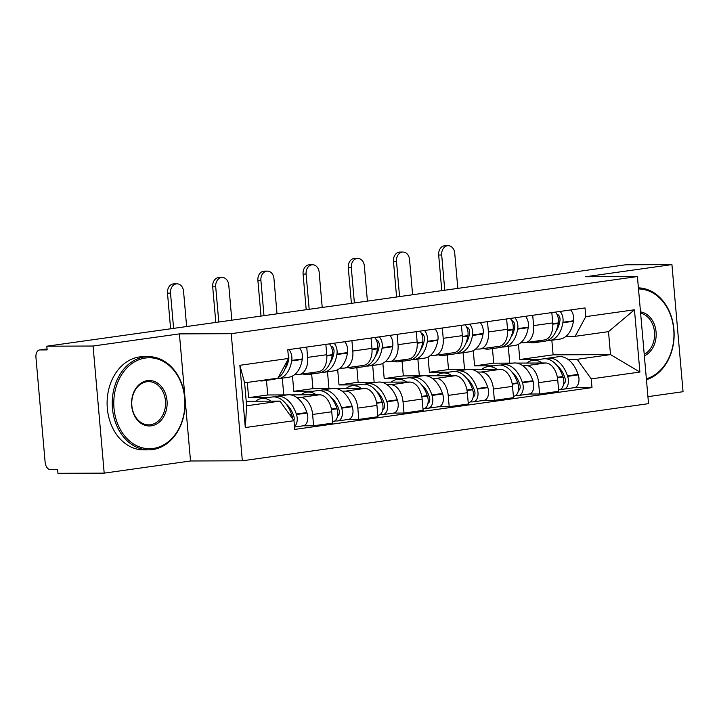 <?xml version="1.0" encoding="UTF-8"?>
<svg xmlns="http://www.w3.org/2000/svg" width="719" height="719" viewBox="0 0 719 719"><rect width="100%" height="100%" fill="white"/><g stroke="black" fill="none" stroke-linecap="round" stroke-linejoin="round"><path stroke-width="1.08" d="M647.918 396.654L683.05 391.711L671.932 264.601L625.683 264.781L46.825 346.207L93.075 346.028L104.192 473.138L190.526 460.987L242.348 460.789L648.538 403.656L637.411 276.545L231.23 333.688L179.408 333.886L93.075 346.028M104.192 473.138L57.951 473.309L57.628 469.606L50.42 469.633A7.46 4.62 -98 0 1 45.126 462.245L35.95 357.37A7.46 4.62 -98 0 1 39.563 349.964L47.068 348.913M671.932 264.601L585.59 276.752L637.411 276.545M47.068 348.94L39.949 349.937L47.148 349.91L46.825 346.207M296.767 397.481L300.443 397.463A17.148 10.632 82 0 1 312.621 414.468L313.61 425.774L332.735 423.087L331.747 411.78A17.148 10.632 -98 0 0 319.56 394.776L290.701 394.884M247.291 382.445L248.621 397.661L267.98 397.589M299.329 374.428L318.454 371.732A17.148 10.632 -98 0 0 326.75 354.71L307.633 357.406A17.148 10.632 82 0 1 299.329 374.428A17.148 10.632 82 0 1 298.43 374.491L294.808 374.5M307.633 357.406L306.725 347.07M303.112 425.81L313.61 425.774M326.75 354.71L325.851 344.383M287.097 394.902L267.747 394.974L266.47 380.378M341.965 391.118L345.641 391.109A17.148 10.632 82 0 1 357.819 408.113L358.808 419.42L377.924 416.723L376.936 405.426A17.148 10.632 -98 0 0 364.758 388.422L335.89 388.53M292.48 376.055L293.819 391.307L313.169 391.235M351.924 340.716L352.822 351.043A17.148 10.632 82 0 1 344.527 368.065A17.148 10.632 82 0 1 343.628 368.128L340.006 368.146M348.311 419.456L358.808 419.42M344.527 368.065L363.643 365.378A17.148 10.632 -98 0 0 371.948 348.356L371.04 338.029M332.295 388.539L312.936 388.62L311.66 374.015M387.155 384.764L390.83 384.746A17.148 10.632 82 0 1 403.017 401.759L404.006 413.057L423.123 410.369L422.134 399.063A17.148 10.632 -98 0 0 409.956 382.059L381.088 382.175M337.678 369.701L339.017 384.953L358.368 384.872M397.122 334.362L398.02 344.689A17.148 10.632 82 0 1 389.725 361.711A17.148 10.632 82 0 1 388.826 361.774L385.195 361.792M393.5 413.101L404.006 413.057M389.725 361.711L408.841 359.024A17.148 10.632 -98 0 0 417.146 342.001L416.238 331.666M377.493 382.184L358.134 382.256L356.858 367.661M432.353 378.41L436.029 378.392A17.148 10.632 82 0 1 448.207 395.396L449.195 406.702L468.321 404.015L467.332 392.709A17.148 10.632 -98 0 0 455.154 375.704L426.286 375.812M382.876 363.338L384.207 378.589L403.566 378.518M442.311 327.999L443.219 338.325A17.148 10.632 82 0 1 434.914 355.357A17.148 10.632 82 0 1 434.024 355.42L430.393 355.429M438.698 406.738L449.195 406.702M434.914 355.357L454.04 352.661A17.148 10.632 -98 0 0 462.335 335.638L461.436 325.312M422.691 375.83L403.332 375.902L402.056 361.306M477.551 372.047L481.227 372.038A17.148 10.632 82 0 1 493.405 389.042L494.393 400.339L513.519 397.652L512.53 386.355A17.148 10.632 -98 0 0 500.343 369.341L471.484 369.458M428.075 356.983L429.405 372.235L448.764 372.163M487.509 321.645L488.417 331.971A17.148 10.632 82 0 1 480.112 348.994A17.148 10.632 82 0 1 479.214 349.057L475.592 349.075M483.896 400.384L494.393 400.339M480.112 348.994L499.238 346.306A17.148 10.632 -98 0 0 507.533 329.284L506.634 318.957M467.88 369.467L448.53 369.548L447.254 354.943M522.749 365.692L526.425 365.674A17.148 10.632 82 0 1 538.603 382.679L539.592 393.985L558.717 391.298L557.728 379.992A17.148 10.632 -98 0 0 545.541 362.987L516.673 363.095M473.264 350.629L474.603 365.881L493.962 365.8M532.707 315.282L533.606 325.617A17.148 10.632 82 0 1 525.31 342.639A17.148 10.632 82 0 1 524.412 342.702L520.79 342.72M529.094 394.03L539.592 393.985M525.31 342.639L544.427 339.952A17.148 10.632 -98 0 0 552.731 322.921L551.824 312.594M513.078 363.113L493.728 363.185L492.443 348.589M474.603 365.881L493.728 363.185M429.405 372.235L448.53 369.548M384.207 378.589L403.332 375.902M339.017 384.953L358.134 382.256M293.819 391.307L312.936 388.62M248.621 397.661L267.747 394.974M279.943 401.112L293.981 420.705L245.305 427.553L239.858 365.297L288.535 358.448L277.929 378.14L244.613 382.823L246.626 405.795L279.943 401.112L246.231 401.238M518.462 344.266L519.801 359.518L553.118 354.835L610.512 354.611L608.499 331.639L575.182 336.321L585.787 316.639L585.023 307.93L287.771 349.74L288.535 358.448M585.787 316.639L634.455 309.79L639.901 372.047L591.234 378.895L577.195 359.302L610.512 354.611L639.901 372.047M293.981 420.705L294.736 429.414L591.989 387.604L591.234 378.895M242.348 460.789L231.23 333.688M190.526 460.987L179.408 333.886M553.118 354.835L551.841 340.231M519.801 359.518L539.151 359.446M567.938 359.338L577.195 359.302M575.182 336.321L565.988 336.357M574.292 387.667L591.989 387.604M245.305 427.553L246.626 405.795M239.858 365.297L244.613 382.823M608.499 331.639L634.455 309.79M288.193 354.584A4.566 2.831 82 0 1 288.786 358.655L288.705 359.149A23.484 14.56 82 0 1 284.958 369.018M275.934 378.787A28.338 17.562 -98 0 0 276.797 378.823A28.338 17.562 -98 0 0 278.28 378.715A28.338 17.562 -98 0 0 291.671 360.911L291.752 360.408A9.41 5.833 -98 0 0 288.921 349.578M259.37 380.746A28.338 17.562 -98 0 0 261.59 380.962A28.338 17.562 -98 0 0 263.073 380.854A28.338 17.562 -98 0 0 266.605 379.731M186.634 326.543L183.552 291.303A8.385 6.561 89.8 0 0 177 283.834A8.385 6.561 89.8 0 0 170.52 293.136L167.491 293.145A8.385 6.561 -90.2 0 1 173.98 283.843L177 283.834M278.28 378.715L288.858 377.223A28.338 17.562 -98 0 0 302.25 359.419L302.331 358.925A9.41 5.833 -98 0 0 299.499 348.086M287.115 361.082L287.034 361.558A28.338 17.562 82 0 1 278.181 377.673M277.183 378.239A28.338 17.562 82 0 1 273.651 379.362L263.073 380.854M271.036 401.148A28.338 17.562 -98 0 0 261.635 398.479L272.204 396.996A28.338 17.562 82 0 1 291.68 414.674L291.851 415.169A9.41 5.833 82 0 1 292.57 418.737M261.635 398.479A28.338 17.562 -98 0 0 255.685 401.202M294.484 426.484A9.41 5.833 -98 0 0 296.489 414.521L296.318 414.018A28.338 17.562 -98 0 0 276.842 396.34A28.338 17.562 -98 0 0 274.559 396.915M294.529 427.023L303.211 425.801A9.41 5.833 -98 0 0 307.058 413.03L306.896 412.535A28.338 17.562 -98 0 0 287.42 394.857L276.842 396.34M285.937 403.826A23.484 14.56 82 0 1 293.667 415.798L293.828 416.292A4.566 2.831 82 0 1 293.882 420.57M173.603 328.376L170.52 293.136M167.491 293.145L170.61 328.79M330.992 346.118A4.566 2.831 82 0 1 333.984 352.301L333.904 352.795A23.484 14.56 82 0 1 330.156 362.655M321.123 372.433A28.338 17.562 -98 0 0 321.995 372.46A28.338 17.562 -98 0 0 323.478 372.352A28.338 17.562 -98 0 0 336.869 354.548L336.95 354.054A9.41 5.833 -98 0 0 334.119 343.224M302.852 373.934A28.338 17.562 -98 0 0 306.788 374.599A28.338 17.562 -98 0 0 308.271 374.491A28.338 17.562 -98 0 0 313.322 372.46M231.833 320.18L228.75 284.949A8.385 6.561 89.8 0 0 222.198 277.471A8.385 6.561 89.8 0 0 215.709 286.782L212.689 286.791A8.385 6.561 -90.2 0 1 219.178 277.489L222.198 277.471M323.478 372.352L334.056 370.869A28.338 17.562 -98 0 0 347.448 353.065L347.52 352.571A9.41 5.833 -98 0 0 344.698 341.732M329.482 343.871A9.41 5.833 82 0 1 332.313 354.71L332.232 355.204A28.338 17.562 82 0 1 318.841 373.008L308.271 374.491M316.234 394.785A28.338 17.562 -98 0 0 306.824 392.125L317.403 390.642A28.338 17.562 82 0 1 336.878 408.32L337.049 408.814A9.41 5.833 82 0 1 333.194 421.586L332.609 421.667M306.824 392.125A28.338 17.562 -98 0 0 300.884 394.848M334.775 420.974L337.337 420.966A9.41 5.833 -98 0 0 337.831 420.93A9.41 5.833 -98 0 0 341.678 408.158L341.516 407.664A28.338 17.562 -98 0 0 322.04 389.986A28.338 17.562 -98 0 0 319.757 390.561M337.831 420.93L348.409 419.438A9.41 5.833 -98 0 0 352.256 406.675L352.094 406.181A28.338 17.562 -98 0 0 332.609 388.494L322.04 389.986M283.762 394.911L282.288 378.149M338.874 414.692L337.759 414.701M331.135 397.463A23.484 14.56 82 0 1 338.856 409.444L339.026 409.938A4.566 2.831 82 0 1 337.588 416.013M218.792 322.013L215.709 286.782M212.689 286.791L215.808 322.436M376.19 339.763A4.566 2.831 82 0 1 379.183 345.947L379.102 346.441A23.484 14.56 82 0 1 375.354 356.3M366.322 366.07A28.338 17.562 -98 0 0 367.193 366.106A28.338 17.562 -98 0 0 368.676 365.998A28.338 17.562 -98 0 0 382.068 348.194L382.149 347.699A9.41 5.833 -98 0 0 379.317 336.86M348.05 367.571A28.338 17.562 -98 0 0 351.986 368.245A28.338 17.562 -98 0 0 353.469 368.137A28.338 17.562 -98 0 0 358.52 366.097M277.031 313.826L273.948 278.586A8.385 6.561 89.8 0 0 267.396 271.117A8.385 6.561 89.8 0 0 260.907 280.419L257.887 280.437A8.385 6.561 -90.2 0 1 264.376 271.126L267.396 271.117M368.676 365.998L379.255 364.515A28.338 17.562 -98 0 0 392.637 346.702L392.718 346.207A9.41 5.833 -98 0 0 389.887 335.378M374.68 337.517A9.41 5.833 82 0 1 377.511 348.347L377.43 348.841A28.338 17.562 82 0 1 364.039 366.654L353.469 368.137M361.423 388.431A28.338 17.562 -98 0 0 352.022 385.77L362.601 384.279A28.338 17.562 82 0 1 382.077 401.957L382.238 402.451A9.41 5.833 82 0 1 378.392 415.223L377.808 415.303M352.022 385.77A28.338 17.562 -98 0 0 346.073 388.494M379.965 414.62L382.535 414.611A9.41 5.833 -98 0 0 383.029 414.575A9.41 5.833 -98 0 0 386.876 401.804L386.714 401.31A28.338 17.562 -98 0 0 367.238 383.631A28.338 17.562 -98 0 0 364.955 384.207M383.029 414.575L393.608 413.083A9.41 5.833 -98 0 0 397.454 400.312L397.283 399.818A28.338 17.562 -98 0 0 377.808 382.14L367.238 383.631M328.951 388.557L327.487 371.795M384.072 408.338L382.957 408.338M376.325 391.109A23.484 14.56 82 0 1 384.054 403.08L384.225 403.575A4.566 2.831 82 0 1 382.778 409.659M263.99 315.659L260.907 280.419M257.887 280.437L261.006 316.081M421.388 333.4A4.566 2.831 82 0 1 424.372 339.584L424.3 340.078A23.484 14.56 82 0 1 420.552 349.946M411.52 359.716A28.338 17.562 -98 0 0 412.391 359.743A28.338 17.562 -98 0 0 413.874 359.644A28.338 17.562 -98 0 0 427.266 341.831L427.338 341.336A9.41 5.833 -98 0 0 424.507 330.506M393.239 361.217A28.338 17.562 -98 0 0 397.176 361.891A28.338 17.562 -98 0 0 398.659 361.783A28.338 17.562 -98 0 0 403.719 359.743M322.229 307.471L319.146 272.231A8.385 6.561 89.8 0 0 312.594 264.763A8.385 6.561 89.8 0 0 306.105 274.065L303.085 274.074A8.385 6.561 -90.2 0 1 309.574 264.772L312.594 264.763M413.874 359.644L424.444 358.152A28.338 17.562 -98 0 0 437.835 340.348L437.916 339.853A9.41 5.833 -98 0 0 435.085 329.014M419.878 331.153A9.41 5.833 82 0 1 422.709 341.992L422.628 342.487A28.338 17.562 82 0 1 409.237 360.291L398.659 361.783M406.621 382.077A28.338 17.562 -98 0 0 397.221 379.407L407.799 377.924A28.338 17.562 82 0 1 427.275 395.603L427.437 396.097A9.41 5.833 82 0 1 423.59 408.868L422.997 408.949M397.221 379.407A28.338 17.562 -98 0 0 391.271 382.131M425.163 408.257L427.733 408.248A9.41 5.833 -98 0 0 428.227 408.212A9.41 5.833 -98 0 0 432.074 395.441L431.912 394.947A28.338 17.562 -98 0 0 412.427 377.268A28.338 17.562 -98 0 0 410.145 377.843M428.227 408.212L438.797 406.729A9.41 5.833 -98 0 0 442.652 393.958L442.482 393.464A28.338 17.562 -98 0 0 423.006 375.785L412.427 377.268M374.15 382.202L372.685 365.432M429.27 401.975L428.156 401.984M421.523 384.746A23.484 14.56 82 0 1 429.252 396.726L429.414 397.221A4.566 2.831 82 0 1 427.976 403.296M309.188 309.305L306.105 274.065M303.085 274.074L306.204 309.718M466.586 327.046A4.566 2.831 82 0 1 469.57 333.23L469.489 333.724A23.484 14.56 82 0 1 465.75 343.583M456.718 353.362A28.338 17.562 -98 0 0 457.59 353.389A28.338 17.562 -98 0 0 459.073 353.281A28.338 17.562 -98 0 0 472.455 335.476L472.536 334.982A9.41 5.833 -98 0 0 469.705 324.143M438.437 354.853A28.338 17.562 -98 0 0 442.374 355.528A28.338 17.562 -98 0 0 443.857 355.42A28.338 17.562 -98 0 0 448.908 353.389M367.418 301.108L364.335 265.877A8.385 6.561 89.8 0 0 357.783 258.4A8.385 6.561 89.8 0 0 351.303 267.711L348.284 267.72A8.385 6.561 -90.2 0 1 354.764 258.418L357.783 258.4M459.073 353.281L469.642 351.798A28.338 17.562 -98 0 0 483.033 333.993L483.114 333.49A9.41 5.833 -98 0 0 480.283 322.66M465.076 324.799A9.41 5.833 82 0 1 467.898 335.629L467.826 336.132A28.338 17.562 82 0 1 454.435 353.937L443.857 355.42M451.82 375.713A28.338 17.562 -98 0 0 442.419 373.053L452.988 371.561A28.338 17.562 82 0 1 472.473 389.249L472.635 389.743A9.41 5.833 82 0 1 468.788 402.505L468.195 402.595M442.419 373.053A28.338 17.562 -98 0 0 436.469 375.776M470.361 401.903L472.931 401.894A9.41 5.833 -98 0 0 473.426 401.858A9.41 5.833 -98 0 0 477.272 389.087L477.101 388.593A28.338 17.562 -98 0 0 457.626 370.914A28.338 17.562 -98 0 0 455.343 371.489M473.426 401.858L483.995 400.366A9.41 5.833 -98 0 0 487.841 387.604L487.68 387.11A28.338 17.562 -98 0 0 468.204 369.422L457.626 370.914M419.348 375.839L417.883 359.078M474.468 395.621L473.354 395.621M466.721 378.392A23.484 14.56 82 0 1 474.45 390.372L474.612 390.866A4.566 2.831 82 0 1 473.174 396.942M354.386 302.942L351.303 267.711M348.284 267.72L351.402 303.364M511.775 320.692A4.566 2.831 82 0 1 514.768 326.866L514.687 327.37A23.484 14.56 82 0 1 510.939 337.229M501.907 346.998A28.338 17.562 -98 0 0 502.779 347.034A28.338 17.562 -98 0 0 504.262 346.926A28.338 17.562 -98 0 0 517.653 329.122L517.734 328.628A9.41 5.833 -98 0 0 514.903 317.789M483.635 348.499A28.338 17.562 -98 0 0 487.572 349.173A28.338 17.562 -98 0 0 489.055 349.066A28.338 17.562 -98 0 0 494.106 347.025M412.616 294.754L409.533 259.514A8.385 6.561 89.8 0 0 402.982 252.045A8.385 6.561 89.8 0 0 396.493 261.348L393.473 261.365A8.385 6.561 -90.2 0 1 399.962 252.054L402.982 252.045M504.262 346.926L514.84 345.435A28.338 17.562 -98 0 0 528.231 327.63L528.303 327.136A9.41 5.833 -98 0 0 525.481 316.306M510.265 318.445A9.41 5.833 82 0 1 513.096 329.275L513.015 329.769A28.338 17.562 82 0 1 499.633 347.574L489.055 349.066M497.018 369.359A28.338 17.562 -98 0 0 487.617 366.699L498.186 365.207A28.338 17.562 82 0 1 517.662 382.885L517.833 383.38A9.41 5.833 82 0 1 513.986 396.151L513.393 396.232M487.617 366.699A28.338 17.562 -98 0 0 481.667 369.413M515.559 395.549L518.12 395.531A9.41 5.833 -98 0 0 518.615 395.504A9.41 5.833 -98 0 0 522.47 382.733L522.3 382.238A28.338 17.562 -98 0 0 502.824 364.56A28.338 17.562 -98 0 0 500.541 365.135M518.615 395.504L529.193 394.012A9.41 5.833 -98 0 0 533.04 381.241L532.878 380.746A28.338 17.562 -98 0 0 513.402 363.068L502.824 364.56M464.546 369.485L463.081 352.723M519.657 389.267L518.543 389.267M511.919 372.038A23.484 14.56 82 0 1 519.648 384.009L519.81 384.503A4.566 2.831 82 0 1 518.372 390.588M399.575 296.588L396.493 261.348M393.473 261.365L396.591 297.01M153.3 448.449A45.486 35.564 89.8 0 0 184.693 398.272A45.486 35.564 89.8 0 0 145.391 358.035A45.486 35.564 89.8 0 0 113.997 408.212A45.486 35.564 89.8 0 0 153.3 448.449M144.6 356.921A46.6 36.444 -90.2 0 1 148.474 356.642A46.6 36.444 -90.2 0 1 185.026 400.627A46.6 36.444 -90.2 0 1 152.707 449.564A46.6 36.444 -90.2 0 1 148.833 449.842A46.6 36.444 -90.2 0 1 112.272 405.867A46.6 36.444 -90.2 0 1 144.6 356.921M151.323 425.846A22.738 17.786 -90.2 0 1 131.676 405.732A22.738 17.786 -90.2 0 1 147.368 380.639A22.738 17.786 -90.2 0 1 167.024 400.753A22.738 17.786 -90.2 0 1 151.323 425.846M146.766 381.753A21.624 16.905 89.8 0 0 131.775 404.464A21.624 16.905 89.8 0 0 148.734 424.866A21.624 16.905 89.8 0 0 150.532 424.74A21.624 16.905 89.8 0 0 165.532 402.029A21.624 16.905 89.8 0 0 148.563 381.618A21.624 16.905 89.8 0 0 146.766 381.753M148.833 449.842L143.719 449.869A46.6 36.444 -90.2 0 1 107.158 405.884A46.6 36.444 -90.2 0 1 139.486 356.939A46.6 36.444 -90.2 0 1 143.36 356.66L148.474 356.642M646.363 378.796A45.486 35.564 89.8 0 0 673.739 329.482A45.486 35.564 89.8 0 0 638.499 288.966M638.4 287.861A46.6 36.444 -90.2 0 1 673.91 329.356A46.6 36.444 -90.2 0 1 646.435 379.713M640.503 311.875A22.738 17.786 -90.2 0 1 656.07 331.962A22.738 17.786 -90.2 0 1 644.359 355.887M644.224 354.413A21.624 16.905 89.8 0 0 654.497 332.088A21.624 16.905 89.8 0 0 640.62 313.16M556.973 314.329A4.566 2.831 82 0 1 559.966 320.512L559.885 321.007A23.484 14.56 82 0 1 556.138 330.875M547.105 340.644A28.338 17.562 -98 0 0 547.977 340.671A28.338 17.562 -98 0 0 549.46 340.572A28.338 17.562 -98 0 0 562.851 322.759L562.932 322.265A9.41 5.833 -98 0 0 560.101 311.435M528.833 342.145A28.338 17.562 -98 0 0 532.77 342.81A28.338 17.562 -98 0 0 534.253 342.711A28.338 17.562 -98 0 0 539.304 340.671M457.814 288.391L454.732 253.16A8.385 6.561 89.8 0 0 448.18 245.691A8.385 6.561 89.8 0 0 441.691 254.993L438.671 255.002A8.385 6.561 -90.2 0 1 445.16 245.7L448.18 245.691M549.46 340.572L560.038 339.08A28.338 17.562 -98 0 0 573.42 321.276L573.501 320.782A9.41 5.833 -98 0 0 570.67 309.943M555.463 312.082A9.41 5.833 82 0 1 558.295 322.921L558.214 323.415A28.338 17.562 82 0 1 544.822 341.219L534.253 342.711M542.216 363.005A28.338 17.562 -98 0 0 532.806 360.336L543.384 358.853A28.338 17.562 82 0 1 562.86 376.531L563.031 377.026A9.41 5.833 82 0 1 559.175 389.797L558.591 389.878M532.806 360.336A28.338 17.562 -98 0 0 526.856 363.059M560.757 389.186L563.319 389.177A9.41 5.833 -98 0 0 563.813 389.141A9.41 5.833 -98 0 0 567.659 376.37L567.498 375.875A28.338 17.562 -98 0 0 548.022 358.197A28.338 17.562 -98 0 0 545.739 358.772M563.813 389.141L574.391 387.658A9.41 5.833 -98 0 0 578.238 374.887L578.076 374.392A28.338 17.562 -98 0 0 558.591 356.714L548.022 358.197M509.735 363.122L508.27 346.36M564.855 382.903L563.741 382.912M557.117 365.674A23.484 14.56 82 0 1 564.837 377.655L565.008 378.149A4.566 2.831 82 0 1 563.57 384.225M444.773 290.233L441.691 254.993M438.671 255.002L441.79 290.647M545.541 362.987L526.425 365.674M500.343 369.341L481.227 372.038M455.154 375.704L436.029 378.392M409.956 382.059L390.83 384.746M364.758 388.422L345.641 391.109M319.56 394.776L300.443 397.463M507.533 329.284L488.417 331.971M462.335 335.638L443.219 338.325M417.146 342.001L398.02 344.689M371.948 348.356L352.822 351.043M552.731 322.921L533.606 325.617M512.53 386.355L493.405 389.042M467.332 392.709L448.207 395.396M422.134 399.063L403.017 401.759M376.936 405.426L357.819 408.113M331.747 411.78L312.621 414.468M557.728 379.992L538.603 382.679M302.331 358.925L291.752 360.408M291.68 414.674L289.847 414.935M291.851 415.169L290.179 415.402M307.058 413.03L296.489 414.521M302.25 359.419L291.671 360.911M306.896 412.535L296.318 414.018M347.52 352.571L336.95 354.054M332.313 354.71L326.803 355.483M332.232 355.204L326.83 355.959M336.878 408.32L331.378 409.093M337.049 408.814L331.468 409.596M352.256 406.675L341.678 408.158M347.448 353.065L336.869 354.548M352.094 406.181L341.516 407.664M392.718 346.207L382.149 347.699M377.511 348.347L372.002 349.119M377.43 348.841L372.029 349.605M382.077 401.957L376.567 402.73M382.238 402.451L376.657 403.242M397.454 400.312L386.876 401.804M392.637 346.702L382.068 348.194M397.283 399.818L386.714 401.31M437.916 339.853L427.338 341.336M422.709 341.992L417.2 342.765M422.628 342.487L417.227 343.251M427.275 395.603L421.765 396.376M427.437 396.097L421.855 396.879M442.652 393.958L432.074 395.441M437.835 340.348L427.266 341.831M442.482 393.464L431.912 394.947M483.114 333.49L472.536 334.982M467.898 335.629L462.398 336.411M467.826 336.132L462.416 336.887M472.473 389.249L466.964 390.022M472.635 389.743L467.053 390.525M487.841 387.604L477.272 389.087M483.033 333.993L472.455 335.476M487.68 387.11L477.101 388.593M528.303 327.136L517.734 328.628M513.096 329.275L507.596 330.048M513.015 329.769L507.614 330.533M517.662 382.885L512.162 383.658M517.833 383.38L512.252 384.171M533.04 381.241L522.47 382.733M528.231 327.63L517.653 329.122M532.878 380.746L522.3 382.238M573.501 320.782L562.932 322.265M558.295 322.921L552.785 323.694M558.214 323.415L552.812 324.17M562.86 376.531L557.351 377.304M563.031 377.026L557.45 377.808M578.238 374.887L567.659 376.37M573.42 321.276L562.851 322.759M578.076 374.392L567.498 375.875"/></g></svg>

